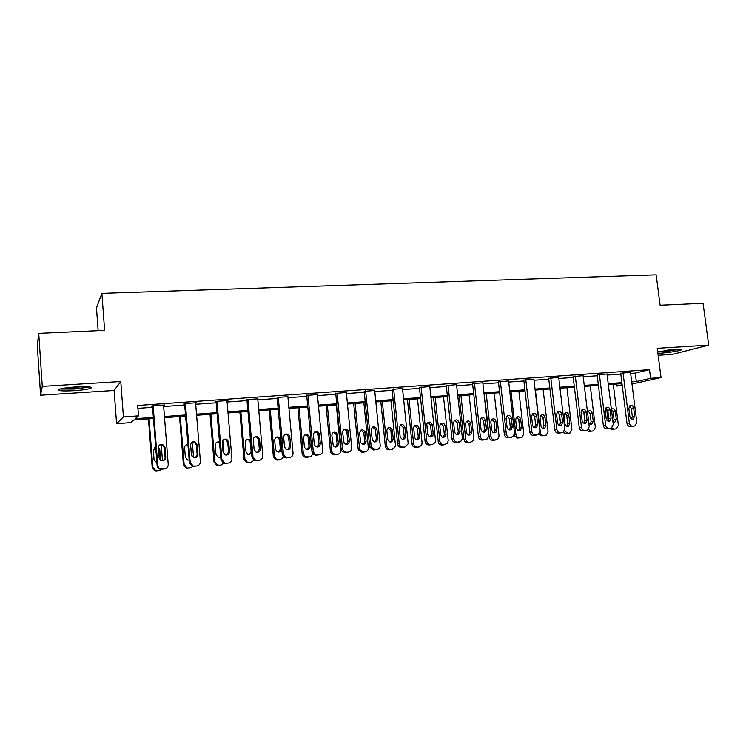 <?xml version="1.0" encoding="UTF-8"?>
<svg xmlns="http://www.w3.org/2000/svg" width="746" height="746" viewBox="0 0 746 746"><rect width="100%" height="100%" fill="white"/><g stroke="black" fill="none" stroke-linecap="round" stroke-linejoin="round"><path stroke-width="1.12" d="M74.199 390.662C82.135 390.102 87.646 389.319 90.732 388.312C93.157 386.82 88.196 386.353 75.85 386.913C67.839 387.472 62.282 388.246 59.158 389.263C56.817 390.783 61.834 391.249 74.199 390.662M657.897 353.306L660.909 353.184C670.3 352.41 677.079 351.319 681.257 349.921C682.431 349.231 680.632 349.016 675.839 349.287L657.711 351.832M153.462 418.506L133.739 419.979L130.709 422.609L116.581 423.672L123.426 416.967L138.486 415.858L135.213 418.702L153.368 417.359M114.119 390.456L120.777 381.514L42.28 386.372L38.736 333.369L37.3 345.612L40.601 395.212L114.119 390.456L116.581 423.672M98.136 330.683L96.476 307.874L101.894 293.365L656.154 274.836L660.107 305.245L703.068 303.305L708.7 345.128L657.254 348.307L661.031 377.551L632.002 384.041M658.159 355.301L672.388 354.387L708.7 345.128M622.248 385.589L616.494 386.027L622.136 384.75M616.243 384.013L616.494 386.027M42.28 386.372L40.601 395.212M630.659 373.41L635.256 373.084L649.514 369.662L137.693 405.46L138.486 415.858M137.917 408.332L152.585 407.288M163.654 406.505L184.719 405.013M195.704 404.239L216.181 402.784M227.092 402.01L247.01 400.602M257.846 399.828L277.214 398.457M287.965 397.693L306.811 396.359M317.488 395.604L335.821 394.308M346.433 393.552L364.272 392.284M374.809 391.538L392.163 390.307M402.626 389.571L419.522 388.368M429.91 387.631L446.36 386.465M456.683 385.738L472.684 384.6M482.942 383.873L498.524 382.773M508.707 382.055L523.888 380.973M534.005 380.255L548.786 379.21M558.829 378.502L573.226 377.476M583.213 376.767L597.229 375.779M607.151 375.07L620.803 374.11M630.519 372.31L620.7 373.27M607.011 373.97L597.126 374.94M583.074 375.658L573.124 376.627M558.698 377.383L548.683 378.353M533.875 379.145L523.785 380.115M508.585 380.936L498.431 381.905M482.821 382.763L472.591 383.724M456.561 384.628L446.257 385.579M429.799 386.531L419.42 387.472M402.514 388.47L392.07 389.403M374.697 390.447L364.179 391.37M346.33 392.471L335.737 393.384M317.395 394.541L306.718 395.427M287.872 396.658L277.12 397.515M257.752 398.83L246.926 399.651M226.998 400.583L227.036 401.05L227.968 400.518L215.976 401.367L215.1 401.889L216.098 401.824M195.62 403.269L196.599 402.728L184.365 403.586L183.619 404.118L184.635 404.043M163.579 405.526L164.577 404.985L152.081 405.861L151.466 406.384L152.51 406.309M120.777 381.514L123.426 416.967M649.514 369.662L650.624 378.315L661.031 377.551M38.736 333.369L104.617 330.385L101.894 293.365M621.996 383.584L608.326 384.61M598.404 385.346L584.379 386.391M574.392 387.137L559.985 388.209M549.933 388.955L535.143 390.065M525.025 390.811L509.835 391.948M499.643 392.704L484.051 393.869M473.794 394.634L457.774 395.828M447.441 396.592L430.992 397.823M420.595 398.597L403.689 399.856M393.217 400.639L375.844 401.935M365.307 402.719L347.459 404.052M336.838 404.845L318.495 406.206M307.8 407.008L288.944 408.407M278.183 409.209L258.797 410.654M247.952 411.466L228.024 412.948M217.105 413.76L196.608 415.289M185.614 416.109L164.53 417.685M631.731 381.887L636.329 381.542L650.624 378.315M164.446 416.538L185.521 414.972M196.515 414.161L217.011 412.641M227.931 411.829L247.859 410.347M258.703 409.545L278.081 408.109M288.851 407.307L307.697 405.908M318.393 405.115L336.735 403.763M347.347 402.971L365.195 401.646M375.742 400.863L393.105 399.576M403.577 398.802L420.483 397.553M430.88 396.779L447.33 395.557M457.662 394.793L473.682 393.599M483.94 392.844L499.531 391.687M509.723 390.932L524.904 389.804M535.031 389.058L549.811 387.957M559.873 387.211L574.271 386.148M584.258 385.402L598.283 384.367M608.204 383.63L621.875 382.614M635.256 373.084L636.329 381.542M195.769 402.784L195.806 403.25M163.878 405.031L163.915 405.507M630.501 372.179L636.842 422.301L634.958 425.891L632.776 426.18C630.929 426.143 629.773 425.071 629.326 422.973L623.013 372.711M620.681 373.149L626.985 423.355L629.326 422.973M634.697 416.175L633.251 419.019C631.526 419.401 630.407 418.599 629.894 416.594L628.85 408.258L630.193 405.479C631.955 405.003 633.112 405.796 633.652 407.857L634.697 416.175L632.338 416.576L631.564 418.972M629.587 405.899L631.293 408.286L632.338 416.576M632.235 426.367L630.417 426.553C628.57 426.507 627.423 425.444 626.985 423.355M606.591 408.165L608.167 420.903M613.268 384.237L618.369 425.257L616.522 428.745L612.177 429.37L609.752 428.344M613.277 422.05L614.079 419.69L613.081 411.643L611.394 409.312M612.951 421.891L614.881 422.068L616.299 419.308L615.301 411.233C614.769 409.237 613.65 408.472 611.925 408.929L611.394 409.293M611.813 427.812L614.396 429.034L615.86 428.894M657.73 351.991C665.292 351.692 672.51 350.751 679.364 349.165M678.235 349.175C671.614 350.723 664.928 351.571 658.177 351.72M665.563 350.387L670.71 349.734M88.438 386.792C85.725 387.659 80.978 388.33 74.19 388.797L61.331 388.666M65.984 387.873L83.776 386.642M59.978 389.002L74.087 389.039L89.809 386.932M606.992 373.839L613.268 424.418L611.412 428.017L609.118 428.344C607.235 428.297 606.069 427.216 605.621 425.108L599.364 374.371M597.108 374.8L603.346 425.481L605.621 425.108M611.114 418.236L609.687 421.08C607.906 421.527 606.75 420.716 606.218 418.665L605.183 410.253L606.479 407.475C608.307 406.924 609.501 407.717 610.069 409.843L611.114 418.236L608.82 418.637L607.981 421.098M605.985 407.829L607.785 410.272L608.82 418.637M608.689 428.512L606.824 428.698C604.95 428.661 603.794 427.589 603.346 425.481M583.055 375.518L589.265 426.572L587.456 430.172L585.023 430.535C583.111 430.498 581.927 429.407 581.479 427.272L575.297 376.068M573.105 376.488L579.269 427.644L581.479 427.272M587.093 420.334L585.722 423.168C583.876 423.691 582.673 422.898 582.113 420.772L581.087 412.277L582.328 409.526C584.211 408.883 585.461 409.666 586.067 411.857L587.093 420.334L584.873 420.725L583.959 423.252M581.955 409.796L583.848 412.286L584.873 420.725M584.724 430.694L582.812 430.89C580.901 430.852 579.717 429.771 579.269 427.644M583.717 411.68L584.892 421.341M590.291 385.952L595.345 427.337L593.527 430.824L589.135 431.486L586.626 430.395M590.235 424.129L591.102 421.714L590.114 413.601L588.314 411.214M588.808 422.814L591.867 424.101L593.257 421.341L592.268 413.191C591.718 411.13 590.552 410.365 588.771 410.906L587.55 412.51M588.38 429.5L591.289 431.151L592.781 431.011M566.913 387.696L571.912 429.454L570.14 432.941L565.682 433.631L563.006 432.382M566.792 426.246L567.725 423.775L566.746 415.578L564.853 413.153M569.813 423.402L568.825 415.177C568.238 413.051 567.025 412.296 565.188 412.92L563.967 415.597L564.946 423.831C565.487 425.891 566.662 426.665 568.461 426.152L569.813 423.402L567.725 423.775M564.48 430.89L567.771 433.305L569.291 433.165M558.679 377.234L564.815 428.773L563.081 432.344L560.488 432.773C558.54 432.736 557.337 431.636 556.889 429.482L550.772 377.793M548.664 378.203L554.763 429.845L556.889 429.482M562.633 422.469L561.328 425.276C559.407 425.91 558.157 425.117 557.551 422.917L556.544 414.347L557.7 411.643C559.659 410.869 560.964 411.633 561.607 413.918L562.633 422.469L560.488 422.861L559.509 425.444M557.476 411.801L559.472 414.338L560.488 422.861M560.321 432.913L558.353 433.128C556.404 433.081 555.211 431.99 554.763 429.845M533.856 378.987L539.918 431.011L538.295 434.536L535.497 435.058C533.511 435.011 532.29 433.911 531.842 431.729L525.799 379.555M523.767 379.947L529.791 432.093L531.842 431.729M537.707 424.651L536.505 427.411C534.509 428.176 533.194 427.402 532.541 425.099L531.544 416.445L532.579 413.816C534.621 412.883 535.992 413.61 536.71 416.016L537.707 424.651L535.647 425.034L534.593 427.672M532.541 413.853L534.649 416.436L535.647 425.034M535.469 435.179L533.437 435.394C531.45 435.356 530.238 434.256 529.791 432.093M508.567 380.768L514.544 433.286L513.089 436.718L510.031 437.38C508.007 437.342 506.767 436.224 506.32 434.023L500.361 381.346M498.412 381.728L504.352 434.377L506.32 434.023M512.325 426.871L511.262 429.528C509.182 430.498 507.784 429.761 507.056 427.327L506.068 418.59L506.954 416.091C509.07 414.916 510.525 415.606 511.336 418.152L512.325 426.871L510.339 427.253L509.22 429.948M507.131 415.942L509.359 418.562L510.339 427.253M510.143 437.482L508.054 437.715C506.03 437.678 504.8 436.559 504.352 434.377M543.116 389.468L548.058 431.608L546.361 435.077L543.825 435.496C541.922 435.459 540.757 434.396 540.328 432.307L535.395 390.046M542.929 428.4L543.927 425.863L542.957 417.601L540.971 415.13M543.741 435.617L541.82 435.823L538.817 434.144M545.941 425.5L544.972 417.21C544.338 414.99 543.069 414.254 541.158 415L540.02 417.629L540.99 425.938C541.568 428.073 542.79 428.838 544.664 428.223L545.941 425.5L543.927 425.863M518.89 391.268L523.776 433.799L522.191 437.221L519.458 437.725C517.519 437.688 516.335 436.615 515.896 434.508L511.038 391.855M518.638 430.591L519.701 427.999L518.75 419.662L516.652 417.154L515.645 419.7L516.605 428.083C517.23 430.321 518.517 431.057 520.456 430.311L521.64 427.644L520.68 419.271C519.99 416.939 518.647 416.231 516.661 417.145M519.505 437.837L517.519 438.051L514.125 435.561M484.368 393.841L489.19 437.091C489.618 439.207 490.821 440.28 492.78 440.317L494.822 440.093M494.225 393.114L499.046 436.037L497.629 439.357L494.635 440C492.668 439.963 491.465 438.881 491.027 436.755L486.224 393.711M493.908 432.811L495.036 430.172L494.094 421.751L491.894 419.205M496.901 429.817L495.95 421.369C495.167 418.898 493.749 418.236 491.689 419.373L490.821 421.798L491.763 430.265C492.472 432.624 493.833 433.333 495.857 432.4L496.901 429.817L495.036 430.172M482.793 382.577L488.695 435.608L487.492 438.853L484.079 439.739C482.019 439.702 480.76 438.583 480.312 436.363L474.437 383.164M472.572 383.537L478.428 436.708L480.312 436.363M486.457 429.127L485.599 431.617C483.436 432.876 481.935 432.204 481.086 429.603L480.116 420.781L480.778 418.497C482.97 416.986 484.536 417.592 485.478 420.324L486.457 429.127L484.564 429.5L483.361 432.26M481.245 418.068L483.585 420.735L484.564 429.5M484.35 439.832L482.186 440.075C480.135 440.037 478.885 438.918 478.428 436.708M459.191 395.725L463.937 439.366C464.376 441.511 465.588 442.592 467.593 442.63L469.7 442.397M469.113 394.979L473.869 438.312L472.684 441.455L469.365 442.322C467.36 442.285 466.138 441.194 465.7 439.049L460.963 395.585M468.721 435.077L469.924 432.382L468.992 423.887L466.679 421.303M471.705 432.037L470.763 423.504C469.849 420.856 468.329 420.268 466.194 421.742L465.541 423.952L466.474 432.493C467.285 435.021 468.749 435.673 470.866 434.442L471.705 432.037L469.924 432.382M456.533 384.423L462.352 437.977L461.504 440.858L457.634 442.154C455.536 442.117 454.258 440.979 453.801 438.741L448.01 385.029M446.239 385.384L452.02 439.077L453.801 438.741M460.095 431.43L459.517 433.603C457.289 435.328 455.657 434.759 454.622 431.915L453.661 423.001L454.062 421.098C456.282 419.084 457.969 419.56 459.126 422.544L460.095 431.43L458.286 431.803L457.009 434.61M454.864 420.24L457.326 422.945L458.286 431.803M458.072 442.229L455.834 442.481C453.736 442.443 452.468 441.315 452.02 439.077M433.547 397.637L438.228 441.697C438.657 443.851 439.898 444.952 441.93 444.98L444.112 444.737M443.534 396.891L448.225 440.625L447.386 443.422L443.618 444.681C441.576 444.644 440.336 443.544 439.898 441.38L435.235 397.506M443.068 437.38L444.346 434.638L443.422 426.059L440.998 423.439M446.033 434.293L445.12 425.677C443.991 422.796 442.35 422.329 440.187 424.288L439.795 426.134L440.709 434.759C441.707 437.52 443.301 438.061 445.474 436.391L446.033 434.293L444.346 434.638M429.771 386.316L435.496 440.382L435.105 442.583L432.419 444.457L430.675 444.616C428.53 444.579 427.234 443.432 426.787 441.166L421.089 386.922M419.401 387.258L425.089 441.501L426.787 441.166M433.221 433.78L432.988 435.375C430.787 437.809 429.006 437.445 427.644 434.275L426.824 423.998C428.941 421.238 430.75 421.509 432.27 424.81L433.221 433.78L431.505 434.144L430.162 437.007M427.971 422.46L430.563 425.201L431.505 434.144M431.291 444.663L428.969 444.933C426.833 444.896 425.537 443.749 425.089 441.501M407.428 399.576L412.034 444.066C412.463 446.239 413.722 447.348 415.792 447.376L418.058 447.115M417.48 398.83L422.096 442.984L421.704 445.11L419.093 446.929L417.396 447.078C415.308 447.05 414.058 445.94 413.62 443.749L409.022 399.464M416.939 439.72L418.282 436.932L417.387 428.269L414.832 425.621M419.895 436.596L418.982 427.896C417.518 424.707 415.746 424.446 413.685 427.122L414.468 437.072C415.783 440.14 417.518 440.494 419.653 438.126L419.895 436.596L418.282 436.932M402.486 388.237L408.118 442.844L408.109 443.814L404.966 446.957L403.185 447.115C401.003 447.087 399.688 445.931 399.231 443.646L393.627 388.853M392.042 389.17L397.637 443.973L399.231 443.646M405.824 436.177L405.824 436.82C403.94 440.28 402.047 440.233 400.136 436.671L399.194 427.225C400.928 423.514 402.821 423.476 404.892 427.113L405.824 436.177L404.211 436.531L402.784 439.45M400.537 424.726L403.278 427.505L404.211 436.531M403.987 447.143L401.572 447.432C399.399 447.395 398.084 446.239 397.637 443.973M380.814 401.562L385.346 446.472C385.775 448.672 387.053 449.791 389.16 449.819L391.51 449.54M390.932 400.807L395.473 445.39L395.455 446.322L392.396 449.372L390.671 449.53C388.554 449.502 387.267 448.383 386.838 446.173L382.325 401.451M390.326 442.108L391.743 439.888L390.848 430.526L388.162 427.84M393.254 438.937L392.359 430.162C390.363 426.647 388.517 426.684 386.82 430.274L387.724 439.422C389.58 442.863 391.417 442.91 393.254 439.562L393.254 438.937L391.743 439.273M374.669 390.195L380.199 445.353C380.218 447.693 379.136 449.073 376.963 449.512L375.154 449.67L371.405 447.264L371.135 446.164L365.633 390.829M364.151 391.109L369.643 446.49L371.135 446.164M377.886 438.62C376.758 442.443 374.874 442.854 372.254 439.86L371.172 429.948C372.459 426.031 374.361 425.714 376.889 429.006L377.886 438.62L376.376 438.965L374.874 441.94M372.571 427.038L375.378 429.388L376.376 438.965M376.963 449.512L373.643 449.978L369.913 447.572L369.643 446.49M353.697 403.586L358.145 448.933L358.397 449.987L362.024 452.309L365.195 451.862C367.312 451.442 368.356 450.099 368.347 447.842L363.889 402.821M365.195 451.862L363.433 452.02L359.796 449.689L359.544 448.635L355.105 403.474M363.199 444.541L364.691 441.651L363.815 432.82L360.989 430.106M366.109 441.324L365.158 432.018C362.705 428.838 360.859 429.146 359.6 432.941L360.635 442.537C363.181 445.427 365.008 445.026 366.109 441.324L364.691 441.651M346.303 392.191L351.73 447.908C351.739 450.276 350.629 451.675 348.41 452.113L346.564 452.281L343.421 450.966L342.479 448.747L337.089 392.834M335.709 393.086L341.099 449.055L342.479 448.747M349.389 441.11C348.68 444.523 346.918 445.241 344.111 443.255L342.582 432.354C343.449 428.791 345.267 428.176 348.056 430.517L349.389 441.11L347.981 441.455L346.414 444.467M344.037 429.407L346.657 430.908L347.981 441.455M348.41 452.113L345.165 452.58L342.032 451.274L341.099 449.055M326.067 405.647L330.422 451.442L331.327 453.587L334.367 454.846L337.472 454.398C339.626 453.978 340.698 452.617 340.698 450.342L336.315 404.882M337.472 454.398L335.672 454.566L332.632 453.298L331.718 451.144L327.373 405.544M335.569 447.013L337.117 444.075L336.26 435.16L335.84 433.874L333.275 432.428M338.442 443.758L337.155 433.519C334.45 431.253 332.679 431.841 331.839 435.291L333.303 445.838C336.036 447.759 337.742 447.059 338.442 443.758L337.117 444.075M317.367 394.224L322.682 450.519C322.682 452.906 321.545 454.323 319.288 454.771L314.859 454.23L313.245 451.367L307.967 394.886M306.69 395.1L311.977 451.666L313.245 451.367M320.323 443.656C319.848 446.751 318.216 447.647 315.427 446.35L314.29 444.178L313.413 434.806C314.019 431.552 315.735 430.74 318.561 432.372L319.447 434.303L320.323 443.656L319.027 443.982L317.386 447.05M314.924 431.822L317.274 432.755L318.15 434.676L319.027 443.982M319.288 454.771L316.108 455.228L313.572 454.519L311.977 451.666M297.896 407.745L302.167 453.988L303.715 456.748L306.168 457.429L309.208 456.99C311.194 456.636 312.304 455.424 312.518 453.354M309.208 456.99L304.909 456.477L303.352 453.708L299.099 407.652M307.399 449.53L309.012 446.556L308.173 437.548L307.324 435.692L305.021 434.797M310.233 446.239L309.385 437.203L308.536 435.338C305.795 433.752 304.126 434.545 303.538 437.697L304.377 446.751L305.478 448.85C308.182 450.108 309.767 449.241 310.233 446.239L309.012 446.556M287.844 396.303L293.047 453.186C293.029 455.592 291.873 457.028 289.56 457.475L285.55 457.242L283.415 454.053L278.249 396.975M277.092 397.142L282.258 454.342L283.415 454.053M290.67 446.239C290.315 449.12 288.786 450.127 286.063 449.26L284.506 446.779L283.648 437.315C284.105 434.284 285.718 433.342 288.515 434.498L289.802 436.802L290.67 446.239L289.485 446.565L287.779 449.67M285.205 434.293L287.341 434.871L288.627 437.165L289.485 446.565M289.56 457.475L284.385 457.522L282.258 454.342M269.175 409.88L273.353 456.599L275.405 459.676L277.419 460.068L280.384 459.629L283.601 456.99M280.384 459.629L276.496 459.415L274.435 456.319L270.266 409.806M278.687 452.085L280.365 449.073L279.545 439.981L278.295 437.771L276.207 437.212M281.466 448.775L280.645 439.636L279.396 437.417C276.691 436.307 275.115 437.212 274.677 440.149L275.498 449.297L277.008 451.684C279.638 452.524 281.121 451.554 281.466 448.775L280.365 449.073M257.715 398.429L262.797 455.899C262.779 458.333 261.585 459.788 259.226 460.245L255.505 460.179L252.969 456.785L247.933 399.11M246.889 399.213L251.934 457.065L252.969 456.785M260.401 448.887C260.121 451.619 258.657 452.691 255.999 452.095L254.116 449.437L253.276 439.87C253.64 436.997 255.188 435.981 257.93 436.811L259.561 439.347L260.401 448.887L259.338 449.204L257.584 452.346M254.852 436.83L256.876 437.184L258.498 439.702L259.338 449.204M259.226 460.245L254.461 460.45L251.934 457.065M239.886 412.062L243.97 459.247L246.404 462.52L248.101 462.753L250.992 462.324L254.041 460.254M250.992 462.324L247.383 462.268L244.93 458.986L240.865 411.997M249.425 454.696L251.141 451.647L250.339 442.462L248.772 440.028L246.795 439.692M250.47 440.233L249.751 439.683C247.103 438.881 245.602 439.87 245.248 442.648L246.049 451.889L247.877 454.454L251.616 453.372M226.971 400.593L231.922 458.678C231.894 461.14 230.673 462.604 228.267 463.07L224.742 463.098L221.898 459.573L216.983 401.292M216.06 401.357L220.984 459.853L221.898 459.573M229.507 451.591C229.264 454.221 227.847 455.34 225.236 454.929L223.091 452.151L222.28 442.481C222.578 439.72 224.08 438.648 226.775 439.263L228.686 441.94L229.507 451.591L228.565 451.899L226.784 455.069M223.847 439.431L225.851 439.627L227.754 442.294L228.565 451.899M228.267 463.07L223.819 463.359L220.984 459.853M210.018 414.291L213.999 461.96L216.741 465.345L218.196 465.495L221.002 465.075L224.173 462.874M221.002 465.075L217.599 465.103L214.839 461.709L210.876 414.226M222.821 440.392L223.986 454.127M219.594 457.345L220.704 456.449M219.566 442.965L216.769 442.229M219.483 442.033C216.918 441.529 215.491 442.583 215.23 445.194L216.004 454.528L218.084 457.214L220.741 456.916M195.583 402.803L200.404 461.504C200.366 463.993 199.107 465.476 196.655 465.952L193.27 466.036L190.165 462.427L185.39 403.521M184.598 403.577L189.391 462.688L190.165 462.427M197.97 454.342C197.755 456.916 196.357 458.063 193.783 457.783L191.414 454.92L190.622 445.148C190.892 442.462 192.356 441.352 195.023 441.809L197.168 444.597L197.97 454.342L197.158 454.64L195.368 457.83M192.16 442.108L194.23 442.164L196.366 444.942L197.158 454.64M196.655 465.952L192.477 466.287L189.391 462.688M179.544 416.566L183.413 464.721L186.407 468.199L189.661 468.106L193.177 466.39M190.416 467.873L187.134 467.966L184.141 464.478L180.28 416.51M192.291 442.033L193.568 457.718M187.945 444.84L186.099 444.849M191.629 455.834L190.724 446.36M187.908 444.374C185.782 444.551 184.682 445.688 184.598 447.796L185.353 457.223L187.638 459.993L189.176 460.04M163.542 405.059L168.223 464.394C168.167 466.912 166.88 468.413 164.362 468.889L161.08 469.02C159.14 468.525 158.031 467.294 157.76 465.336L153.126 405.787M152.473 405.833L157.117 465.588L157.76 465.336M165.761 457.158C165.556 459.685 164.176 460.86 161.612 460.674L159.066 457.746L158.292 447.87C158.544 445.241 159.989 444.094 162.647 444.43L164.987 447.302L165.761 457.158L163.346 460.618M159.737 444.886L161.985 444.784L164.316 447.637L165.09 457.447M164.362 468.889L160.427 469.262C158.497 468.768 157.387 467.546 157.117 465.588M148.454 418.879L152.212 467.546L155.41 471.09L158.572 470.959L161.975 469.29M159.196 470.735L156.017 470.866L152.809 467.304L149.06 418.832M161.192 444.327L162.479 460.758M160.511 460.198L160.549 459.415L159.924 459.685L159.178 450.211L158.329 448.299M155.7 447.33L154.748 447.563M160.549 459.415L159.803 449.894L158.292 447.46M155.681 447.115L153.34 450.444L154.077 459.984L156.912 462.865M631.918 426.414L634.277 426.05M630.417 426.553L632.776 426.18M633.652 407.857L631.293 408.286M614.396 429.034L612.177 429.37M614.079 419.69L616.299 419.308M613.081 411.643L615.301 411.233M608.354 428.558L610.648 428.204M606.824 428.698L609.118 428.344M610.069 409.843L607.785 410.272M584.36 430.75L586.58 430.395M582.812 430.89L585.023 430.535M586.067 411.857L583.848 412.286M591.289 431.151L589.135 431.486M591.102 421.714L593.257 421.341M590.114 413.601L592.268 413.191M567.771 433.305L565.682 433.631M566.746 415.578L568.825 415.177M559.929 432.978L562.074 432.633M558.353 433.128L560.488 432.773M561.607 413.918L559.472 414.338M535.041 435.254L537.111 434.909M533.437 435.394L535.497 435.058M536.71 416.016L534.649 416.436M509.695 437.566L511.672 437.231M508.054 437.715L510.031 437.38M511.336 418.152L509.359 418.562M540.328 432.307L539.834 432.391M543.825 435.496L541.82 435.823M545.373 435.356L543.358 435.683M542.957 417.601L544.972 417.21M515.896 434.508L514.442 434.769M519.458 437.725L517.519 438.051M521.034 437.585L519.095 437.911M519.701 427.999L521.64 427.644M518.75 419.662L520.68 419.271M491.027 436.755L489.19 437.091M494.635 440L492.78 440.317M496.239 439.851L494.384 440.168M494.094 421.751L495.95 421.369M483.865 439.926L485.758 439.59M482.186 440.075L484.079 439.739M485.478 420.324L483.585 420.735M465.7 439.049L463.937 439.366M469.365 442.322L467.593 442.63M470.996 442.173L469.215 442.481M468.992 423.887L470.763 423.504M457.531 442.322L459.34 441.996M455.834 442.481L457.634 442.154M459.126 422.544L457.326 422.945M439.898 441.38L438.228 441.697M443.618 444.681L441.93 444.98M445.287 444.523L443.59 444.83M443.422 426.059L445.12 425.677M430.703 444.775L432.419 444.457M428.969 444.933L430.675 444.616M432.27 424.81L430.563 425.201M413.62 443.749L412.034 444.066M417.396 447.078L415.792 447.376M419.093 446.929L417.48 447.218M417.387 428.269L418.982 427.896M403.344 447.264L404.966 446.957M401.572 447.432L403.185 447.115M404.892 427.113L403.278 427.505M386.838 446.173L385.346 446.472M390.671 449.53L389.16 449.819M392.396 449.372L390.885 449.661M390.848 430.526L392.359 430.162M373.643 449.978L375.154 449.67M376.972 429.463L375.462 429.845M359.544 448.635L358.145 448.933M363.433 452.02L362.024 452.309M363.815 432.82L365.232 432.466M345.165 452.58L346.564 452.281M348.494 431.859L347.086 432.242M331.718 451.144L330.422 451.442M335.672 454.566L334.367 454.846M336.26 435.16L337.574 434.806M316.108 455.228L317.395 454.939M319.447 434.303L318.15 434.676M303.352 453.708L302.167 453.988M307.371 457.158L306.168 457.429M308.173 437.548L309.385 437.203M286.464 457.932L287.639 457.652M289.802 436.802L288.627 437.165M274.435 456.319L273.353 456.599M278.519 459.806L277.419 460.068M279.545 439.981L280.645 439.636M256.204 460.692L257.258 460.422M259.561 439.347L258.498 439.702M244.93 458.986L243.97 459.247M249.08 462.501L248.101 462.753M225.329 463.508L226.262 463.247M228.686 441.94L227.754 442.294M214.839 461.709L213.999 461.96M219.063 465.252L218.196 465.495M193.801 466.381L194.603 466.138M197.168 444.597L196.366 444.942M184.141 464.478L183.413 464.721M188.43 468.059L187.694 468.292M161.612 469.318L162.274 469.085M164.987 447.302L164.316 447.637M152.809 467.304L152.212 467.546M157.173 470.922L156.557 471.146M159.178 450.211L159.803 449.894M681.257 349.921L681.173 349.296M633.251 419.019L632.347 419.168M613.995 422.217L614.881 422.068M609.687 421.08L608.652 421.257M585.722 423.168L584.5 423.374M590.851 424.269L591.867 424.101M567.277 426.358L568.461 426.152M561.328 425.276L559.882 425.537M536.505 427.411L534.779 427.719M511.262 429.528L509.285 429.901M543.256 428.474L544.664 428.223M518.768 430.619L520.456 430.311M494.001 432.745L495.857 432.4M485.599 431.617L483.706 431.981M469.085 434.787L470.866 434.442M459.517 433.603L457.718 433.967M443.786 436.727L445.474 436.391M432.988 435.375L431.272 435.729M418.049 438.462L419.653 438.126M405.824 436.82L404.211 437.175M391.743 439.888L393.254 439.562M369.913 447.572L371.405 447.264M376.889 429.006L375.378 429.388M359.796 449.689L358.397 449.987M363.74 432.382L365.158 432.018M342.032 451.274L343.421 450.966M348.056 430.517L346.657 430.908M332.632 453.298L331.327 453.587M335.84 433.874L337.155 433.519M313.572 454.519L314.859 454.23M318.561 432.372L317.274 432.755M304.909 456.477L303.715 456.748M307.324 435.692L308.536 435.338M284.385 457.522L285.55 457.242M288.515 434.498L287.341 434.871M276.496 459.415L275.405 459.676M278.295 437.771L279.396 437.417M254.461 460.45L255.505 460.179M257.93 436.811L256.876 437.184M247.383 462.268L246.404 462.52M248.772 440.028L249.751 439.683M223.819 463.359L224.742 463.098M226.775 439.263L225.851 439.627M217.599 465.103L216.741 465.345M218.727 442.415L219.492 442.117M192.477 466.287L193.27 466.036M195.023 441.809L194.23 442.164M187.134 467.966L186.407 468.199M160.427 469.262L161.08 469.02M162.647 444.43L161.985 444.784M156.017 470.866L155.41 471.09"/></g></svg>
